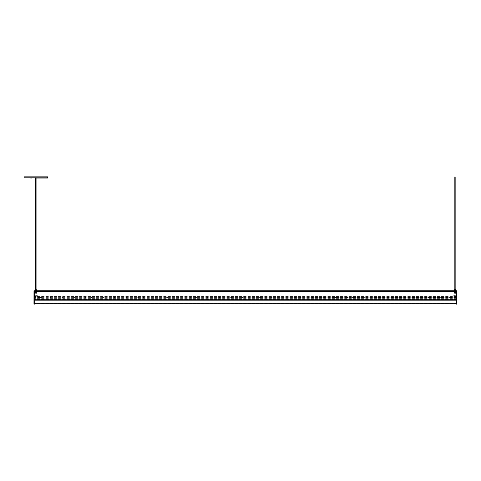 <?xml version="1.0" encoding="UTF-8"?>
<svg xmlns="http://www.w3.org/2000/svg" width="481" height="481" viewBox="0 0 481 481"><rect width="100%" height="100%" fill="white"/><g stroke="black" fill="none" stroke-linecap="round" stroke-linejoin="round"><path stroke-width="0.36" stroke-dasharray="2.4 1.8" d="M39.214 177.886L34.963 177.886M47.775 176.87L24.05 176.87M40.392 176.87L24.218 176.87L40.392 176.87M47.535 178.054L40.362 178.054M31.457 178.054L24.284 178.054M40.362 177.886L24.284 177.886L40.362 177.886M38.203 297.294L38.528 297.294L38.203 297.294M451.93 297.294L452.332 297.294L451.93 297.294M440.253 297.294L439.85 297.294L440.253 297.294M428.583 297.294L428.18 297.294L428.583 297.294M416.907 297.294L417.31 297.294L416.907 297.294M405.23 297.294L404.828 297.294L405.23 297.294M399.627 297.294L400.03 297.294L399.627 297.294M387.951 297.294L387.548 297.294L387.951 297.294M376.28 297.294L375.877 297.294L376.28 297.294M364.604 297.294L365.007 297.294L364.604 297.294M352.928 297.294L352.525 297.294L352.928 297.294M347.324 297.294L347.727 297.294L347.324 297.294M335.648 297.294L335.245 297.294L335.648 297.294M323.978 297.294L323.569 297.294L323.978 297.294M312.301 297.294L312.704 297.294L312.301 297.294M300.625 297.294L300.222 297.294L300.625 297.294M295.021 297.294L294.619 297.294L295.021 297.294M283.345 297.294L282.942 297.294L283.345 297.294M271.669 297.294L272.078 297.294L271.669 297.294M259.999 297.294L259.596 297.294L259.999 297.294M248.322 297.294L247.919 297.294L248.322 297.294M242.719 297.294L242.316 297.294L242.719 297.294M231.042 297.294L231.445 297.294L231.042 297.294M219.366 297.294L219.775 297.294L219.366 297.294M207.696 297.294L207.293 297.294L207.696 297.294M196.02 297.294L196.422 297.294L196.02 297.294M190.416 297.294L190.013 297.294L190.416 297.294M178.74 297.294L179.142 297.294L178.74 297.294M167.063 297.294L166.66 297.294L167.063 297.294M155.393 297.294L154.99 297.294L155.393 297.294M143.717 297.294L143.314 297.294L143.717 297.294M138.113 297.294L137.71 297.294L138.113 297.294M126.437 297.294L126.84 297.294L126.437 297.294M114.761 297.294L114.358 297.294L114.761 297.294M103.09 297.294L102.681 297.294L103.09 297.294M91.414 297.294L91.817 297.294L91.414 297.294M85.81 297.294L85.408 297.294L85.81 297.294M74.134 297.294L73.731 297.294L74.134 297.294M62.458 297.294L62.055 297.294L62.458 297.294M50.788 297.294L50.379 297.294L50.788 297.294M39.111 297.294L38.708 297.294L39.111 297.294M450.685 297.294L449.555 297.294L451.028 297.631L449.555 297.631L450.685 297.631L450.685 297.294M40.224 297.294L41.354 297.294L39.887 297.631L41.354 297.631L40.224 297.631L40.224 297.294M455.399 297.294L455.741 297.294L455.399 297.294M35.51 297.294L35.853 297.294L35.51 297.294M456.439 297.294L34.47 297.204L456.439 297.294M41.011 297.294L41.354 297.631L41.011 297.294M449.897 297.294L449.555 297.631L449.897 297.294M38.203 297.631L38.528 297.631L38.203 297.631M451.93 297.631L452.332 297.631L451.93 297.631M440.253 297.631L439.85 297.631L440.253 297.631M428.583 297.631L428.18 297.631L428.583 297.631M416.907 297.631L417.31 297.631L416.907 297.631M405.23 297.631L404.828 297.631L405.23 297.631M399.627 297.631L400.03 297.631L399.627 297.631M387.951 297.631L387.548 297.631L387.951 297.631M376.28 297.631L375.877 297.631L376.28 297.631M364.604 297.631L365.007 297.631L364.604 297.631M352.928 297.631L352.525 297.631L352.928 297.631M347.324 297.631L347.727 297.631L347.324 297.631M335.648 297.631L335.245 297.631L335.648 297.631M323.978 297.631L323.569 297.631L323.978 297.631M312.301 297.631L312.704 297.631L312.301 297.631M300.625 297.631L300.222 297.631L300.625 297.631M295.021 297.631L294.619 297.631L295.021 297.631M283.345 297.631L282.942 297.631L283.345 297.631M271.669 297.631L272.078 297.631L271.669 297.631M259.999 297.631L259.596 297.631L259.999 297.631M248.322 297.631L247.919 297.631L248.322 297.631M242.719 297.631L242.316 297.631L242.719 297.631M231.042 297.631L231.445 297.631L231.042 297.631M219.366 297.631L219.775 297.631L219.366 297.631M207.696 297.631L207.293 297.631L207.696 297.631M196.02 297.631L196.422 297.631L196.02 297.631M190.416 297.631L190.013 297.631L190.416 297.631M178.74 297.631L179.142 297.631L178.74 297.631M167.063 297.631L166.66 297.631L167.063 297.631M155.393 297.631L154.99 297.631L155.393 297.631M143.717 297.631L143.314 297.631L143.717 297.631M138.113 297.631L137.71 297.631L138.113 297.631M126.437 297.631L126.84 297.631L126.437 297.631M114.761 297.631L114.358 297.631L114.761 297.631M103.09 297.631L102.681 297.631L103.09 297.631M91.414 297.631L91.817 297.631L91.414 297.631M85.81 297.631L85.408 297.631L85.81 297.631M74.134 297.631L73.731 297.631L74.134 297.631M62.458 297.631L62.055 297.631L62.458 297.631M50.788 297.631L50.379 297.631L50.788 297.631M39.111 297.631L38.708 297.631L39.111 297.631M455.399 297.631L455.741 297.631L455.399 297.631M35.51 297.631L35.853 297.631L35.51 297.631M456.439 297.631L34.47 297.685L456.439 297.631M456.439 290.74L352.02 290.74L352.02 291.672L352.02 290.74L456.439 290.74L456.439 300.066L456.439 290.74L34.47 290.74L34.47 297.204L34.47 290.74L34.47 291.672L34.47 290.74L456.439 290.74L456.439 291.36L34.47 291.36L456.439 291.36L456.439 291.672L34.47 291.672L456.439 291.672L34.47 291.913L456.439 291.913L456.439 297.011L34.47 297.011L456.439 297.204L34.47 297.011L456.439 297.011L456.439 291.913L34.47 291.913L456.439 291.913L34.47 291.672L456.439 291.672L456.439 291.36L34.47 291.36L456.439 291.36L456.439 290.74L34.47 290.74M34.8 300.066L34.47 300.066L34.47 290.789L34.47 300.114L34.47 297.685L34.47 300.114L456.439 300.114L456.439 297.685L456.439 300.114L456.108 300.066M34.343 295.923L34.343 295.478L34.331 296.122L34.007 295.947M34.331 295.749L34.007 295.749L34.331 295.725M34.331 296.122L34.007 296.122L34.331 296.092M34.331 295.893L34.007 295.893M34.47 296.122L34.518 295.749M34.007 296.368L34.007 295.19L34.007 296.368M34.464 296.164L34.464 295.526L34.464 296.164M34.079 295.472L34.079 296.651L34.079 295.472M37.566 296.092L37.566 295.707L37.566 296.092M37.548 296.08L37.265 295.665L37.193 296.176L37.121 295.665L37.043 296.176L36.971 295.665L36.899 296.176L36.821 295.665L36.748 296.176L36.676 295.665L36.598 296.176L36.526 295.665L36.454 296.176L36.376 295.665L36.303 296.176L36.231 295.665L36.159 296.176L36.081 295.665L36.009 296.176L35.937 295.665L35.859 296.176L35.786 295.665L35.714 296.176L35.636 295.665L35.564 296.176L35.492 295.665L35.414 296.176L35.341 295.665L35.269 296.176L35.191 295.665L35.119 296.176L35.047 295.665L34.969 296.176L34.897 295.665L34.824 296.176L34.746 295.665L34.674 296.176L34.602 295.665L34.506 296.176L34.578 295.665L34.506 296.176L34.578 295.665L34.656 296.176L34.578 295.665L34.656 296.176L34.728 295.665L34.656 296.176L34.728 295.665L34.8 296.176L34.728 295.665L34.8 296.176L34.879 295.665L34.8 296.176L34.879 295.665L34.951 296.176L34.879 295.665L34.951 296.176L35.023 295.665L34.951 296.176L35.023 295.665L35.101 296.176L35.023 295.665L35.101 296.176L35.173 295.665L35.101 296.176L35.173 295.665L35.245 296.176L35.173 295.665L35.245 296.176L35.618 295.665L35.564 296.176L35.191 295.665L35.269 296.176L35.341 295.665L35.414 296.176L35.492 295.665L35.546 296.176L35.618 295.665L35.69 296.176L35.618 295.665L35.69 296.176L35.768 295.665L35.69 296.176L35.768 295.665L35.841 296.176L35.768 295.665L35.841 296.176L35.913 295.665L35.841 296.176L35.913 295.665L35.991 296.176L35.913 295.665L35.991 296.176L36.063 295.665L35.991 296.176L36.063 295.665L36.135 296.176L36.063 295.665L36.135 296.176L36.213 295.665L36.135 296.176L36.213 295.665L36.285 296.176L36.213 295.665L36.285 296.176L36.358 295.665L36.285 296.176L36.358 295.665L36.303 296.176L36.376 295.665L36.454 296.176L36.508 295.665L36.58 296.176L36.658 295.665L36.58 296.176L36.658 295.665L36.73 296.176L36.658 295.665L36.73 296.176L36.803 295.665L36.73 296.176L36.803 295.665L36.881 296.176L36.803 295.665L36.881 296.176L36.953 295.665L36.881 296.176L36.953 295.665L37.025 296.176L36.953 295.665L37.025 296.176L37.103 295.665L37.025 296.176L37.103 295.665L37.452 296.122M37.506 296.2L37.458 295.689L37.38 296.152L37.308 295.689L37.235 296.152L37.157 295.689L37.085 296.152L37.013 295.689L36.935 296.152L36.863 295.689L36.79 296.152L36.712 295.689L36.64 296.152L36.568 295.689L36.49 296.152L36.418 295.689L36.346 296.152L36.267 295.689L36.195 296.152L36.123 295.689L36.045 296.152L35.973 295.689L35.901 296.152L35.822 295.689L35.75 296.152L35.678 295.689L35.6 296.152L35.528 295.689L35.456 296.152L35.384 295.689L35.305 296.152L35.233 295.689L35.161 296.152L35.083 295.689L35.011 296.152L34.939 295.689L34.56 296.037M36.123 296.248L37.452 296.248L37.476 295.689L37.398 296.152L37.326 295.689L37.253 296.152L37.181 295.689L37.103 296.152L37.031 295.689L36.959 296.152L36.881 295.689L36.809 296.152L36.736 295.689L36.658 296.152L36.586 295.689L36.514 296.152L36.436 295.689L36.364 296.152L36.291 295.689L36.213 296.152L36.141 295.689L36.069 296.152L35.991 295.689L35.919 296.152L35.847 295.689L35.768 296.152L35.696 295.689L35.624 296.152L35.546 295.689L35.023 296.152L34.951 295.689L34.879 296.152L34.8 295.689L34.728 296.152L34.656 295.689L34.638 296.248L35.546 296.248M456.625 295.791L456.95 296.134L456.932 295.749M456.625 296.001L456.95 296.001M456.625 295.707L456.95 295.791M456.625 295.839L456.95 295.839M456.625 296.049L456.95 296.049L456.625 296.134M456.487 295.623L456.439 296.176M456.95 295.25L456.95 296.651L456.95 295.25M456.487 295.556L456.487 296.314L456.487 295.556M456.878 296.597L456.878 295.19L456.878 296.597M453.415 295.827L456.451 295.797L453.415 295.827M453.409 295.869L453.661 296.152L453.733 295.689L453.811 296.152L453.884 295.689L453.956 296.152L454.034 295.689L454.106 296.152L454.178 295.689L454.25 296.152L454.329 295.689L454.401 296.152L454.473 295.689L454.551 296.152L454.623 295.689L454.695 296.152L454.773 295.689L454.846 296.152L454.918 295.689L454.996 296.152L455.068 295.689L455.14 296.152L455.218 295.689L455.291 296.152L455.363 295.689L455.441 296.152L455.513 295.689L455.585 296.152L455.663 295.689L455.735 296.152L455.808 295.689L455.886 296.152L455.958 295.689L456.03 296.152L456.108 295.689L456.18 296.152L456.253 295.689L456.331 296.152L456.397 295.719M453.493 295.803L453.787 296.152L453.866 295.689L453.938 296.152L454.01 295.689L454.088 296.152L454.16 295.689L454.232 296.152L454.311 295.689L454.383 296.152L454.455 295.689L454.533 296.152L454.605 295.689L454.677 296.152L454.755 295.689L454.828 296.152L454.9 295.689L454.978 296.152L455.05 295.689L455.122 296.152L455.2 295.689L455.273 296.152L455.345 295.689L455.423 296.152L455.495 295.689L455.567 296.152L455.645 295.689L455.717 296.152L455.79 295.689L455.868 296.152L455.94 295.689L456.012 296.152L456.09 295.689L456.162 296.152L456.235 295.689L456.313 296.152L456.186 295.599M453.445 296.025L453.409 295.725M34.8 303.794L34.512 299.296L34.512 303.794L456.397 303.794L456.397 299.296L456.108 303.794M456.397 299.368L456.397 303.511L34.512 303.511L456.397 303.511L456.397 299.368L34.512 299.368L34.512 303.463L34.512 299.368L456.397 299.368M34.8 292.328L34.8 293.121L34.47 292.189L34.47 293.23L34.47 292.189L34.47 293.23L34.47 292.328L34.47 293.23L34.8 293.121L34.47 292.189L34.8 292.298L34.512 293.091L34.8 292.328M34.8 303.902L34.8 290.789L34.8 303.902M34.8 290.74L33.959 290.801L34.8 290.789L34.47 290.795L34.47 303.848L34.47 290.795L34.8 290.74L34.8 304.082L33.959 304.094L33.983 290.801L33.959 304.07L34.8 304.13M33.959 295.923L33.959 295.124L33.977 295.923M34.422 290.746L456.439 290.789L456.439 303.848L456.487 290.746L456.108 290.74L456.108 303.854L456.108 290.74L456.487 290.746L34.47 290.783L456.439 290.783L456.108 290.789L456.108 303.902L456.108 290.789L456.926 290.801L456.926 304.118L456.95 290.777L456.108 290.74M34.8 295.923L34.8 294.715L34.8 295.923M34.47 295.923L34.47 294.667L34.47 295.923M34.47 300.511L34.47 300.018L34.47 300.511M34.512 303.896L34.512 290.746L34.47 303.848M34.8 300.132L456.397 300.15L456.108 300.475L456.108 300.108M456.108 300.132L456.439 300.018L456.439 300.583L456.439 300.03L456.162 300.535L456.162 300.072L34.746 300.072L34.47 300.595L34.512 300.276L456.397 300.258L34.8 300.108M456.108 292.328L456.108 293.121L456.439 292.189L456.439 293.23L456.439 292.189L456.439 293.23L456.439 292.328L456.439 293.23L456.108 293.121L456.439 292.189L456.108 292.298L456.397 293.091L456.108 292.328M456.95 304.07L456.108 304.082L456.108 290.789M456.95 295.923L456.95 295.124L456.95 295.923M456.108 295.923L456.108 294.715L456.108 295.923M456.439 295.923L456.439 294.667L456.439 295.923M455.82 291.089L454.154 291.089L454.154 291.468L455.844 291.468L454.154 291.468M454.178 291.089L455.717 291.089M454.84 290.65L455.417 290.65L454.581 290.65L455.164 290.65L454.834 291.089M454.178 291.258L454.677 291.089M454.581 291.258L454.581 290.74M455.417 290.74L455.321 291.089M455.23 291.468L454.401 291.468L455.23 291.468M455.23 291.666L454.389 291.666L455.23 291.666M455.11 293.356L454.707 293.356L455.11 293.356M454.761 293.356L455.615 293.356L454.761 293.356M454.713 293.242L455.735 293.242L454.713 293.242M455.279 291.793L454.262 291.793L455.279 291.793M455.471 290.031L454.521 290.031M454.84 290.031L455.417 290.031L454.581 290.031L455.164 290.031L454.834 289.592L455.164 289.592L454.834 289.592L454.834 290.74L455.164 290.74L454.834 290.74M455.471 290.65L454.521 290.65M454.581 289.64L455.417 289.64M455.369 289.592L454.623 289.592M455.417 291.258L455.82 291.258M455.321 291.258L455.717 291.258M454.274 291.258L454.677 291.258M455.11 291.769L454.707 291.769L455.11 291.769M36.73 291.089L35.065 291.089L35.065 291.468L36.754 291.468L35.065 291.468M35.089 291.089L36.634 291.089M35.75 290.65L36.334 290.65L35.492 290.65L36.075 290.65L35.744 291.089M35.089 291.258L35.594 291.089M35.492 291.258L35.492 290.74M36.141 291.468L35.311 291.468L36.141 291.468M36.021 293.356L35.624 293.356L36.021 293.356M35.678 293.356L36.526 293.356L35.678 293.356M35.63 293.242L36.646 293.242L35.63 293.242M36.195 291.793L35.179 291.793L36.195 291.793M36.388 290.031L35.438 290.031M35.75 290.031L36.334 290.031L35.492 290.031L36.075 290.031L35.744 289.592L36.075 289.592L35.744 289.592L35.744 290.74L36.075 290.74L35.744 290.74M36.388 290.65L35.438 290.65M35.492 289.64L36.334 289.64M36.285 289.592L35.54 289.592M36.328 291.258L36.73 291.258M36.231 291.258L36.634 291.258M35.191 291.258L35.594 291.258M36.021 291.769L35.624 291.769L36.021 291.769M351.93 290.74L351.93 291.468L138.979 291.672L138.979 290.74L138.979 291.468L351.93 291.468L138.979 291.672L351.93 291.672L138.979 291.486L351.93 291.486L351.93 291.173L138.979 291.3L351.93 291.023L138.979 291.023L351.93 291.023L351.93 291.486L138.979 291.486L351.93 291.672L138.979 291.672L351.93 291.672L351.93 290.74L138.979 290.74M351.93 291.125L138.979 291.131L351.93 291.131M455.609 290.74L454.485 291.023L455.609 290.74M352.02 291.023L456.439 291.059L352.02 291.023M456.439 290.777L456.439 291.672L456.439 290.777L352.02 290.777L456.439 290.777M352.02 291.125L34.47 291.113L138.889 291.125L138.889 290.74L138.889 291.149L34.47 291.149L352.02 291.113M352.02 291.149L456.439 291.167L352.02 291.149M352.02 291.173L456.439 291.191L352.02 291.173M352.02 291.36L456.439 291.36L352.02 291.36M352.02 291.672L456.439 291.672L352.02 291.672M39.809 290.74L41.132 290.74L39.809 290.74L40.885 291.023L40.055 291.023M37.265 290.74L38.931 290.74L37.265 291.023M35.305 290.74L36.424 291.023L35.305 290.74M138.889 291.023L34.47 291.023L138.889 291.023M138.889 291.173L34.47 291.173L138.889 291.191L138.889 291.582L34.47 291.36L138.889 291.143L34.47 291.167L138.889 291.149L138.889 291.672L34.47 291.672L138.889 291.672L138.889 291.191M138.889 291.672L34.47 291.672L138.889 291.672M36.075 176.87L35.744 176.87L36.075 176.87L36.075 178.054M36.075 290.031L36.075 290.74M455.164 290.031L455.164 290.74M47.775 177.82L24.05 177.82M40.392 177.82L24.218 177.82L40.392 177.82M456.439 291.209L34.47 291.227L456.439 291.209M456.439 291.312L34.47 291.312L456.439 291.312M456.439 291.402L34.47 291.402L456.439 291.402M456.439 291.63L34.47 291.63L456.439 291.63M456.439 291.72L34.47 291.72L456.439 291.72M456.439 291.865L34.47 291.865L456.439 291.865M456.439 291.961L34.47 291.961L456.439 291.961M456.439 296.518L34.47 296.518L456.439 296.518M456.439 296.549L34.47 296.549L456.439 296.549M456.439 296.759L34.47 296.759L456.439 296.759M456.439 296.795L34.47 296.795L456.439 296.795M456.439 296.963L34.47 296.963L456.439 296.963M456.439 297.06L34.47 297.06L456.439 297.06M456.439 297.204L34.47 297.204L456.439 297.204M34.8 290.789L34.47 290.789M456.439 300.108L34.47 300.108L456.439 300.114M456.439 299.922L34.47 299.922L456.439 299.922M456.439 299.639L34.47 299.639L456.439 299.639M456.439 299.38L34.47 299.38L456.439 299.38M456.439 299.2L34.47 299.2L456.439 299.2M456.439 298.887L34.47 298.887L456.439 298.887M456.439 298.857L34.47 298.857L456.439 298.857M456.439 298.683L34.47 298.683L456.439 298.683M456.439 298.647L34.47 298.647L456.439 298.647M456.439 297.685L34.47 297.685L456.439 297.685M456.397 299.543L34.512 299.543L456.397 299.543M456.397 299.675L34.512 299.675L456.397 299.675M456.397 299.867L34.512 299.867L456.397 299.861M34.8 303.745L456.108 303.745M456.397 299.928L34.512 299.928L456.397 299.928M456.397 300.216L34.512 300.216L456.397 300.216M456.397 303.463L34.512 303.463L456.397 303.463M34.367 295.923L34.367 295.49L34.367 295.923M34.512 295.923L34.512 294.715L34.512 295.923M456.541 295.923L456.541 295.49L456.541 295.923M456.571 295.923L456.571 295.478L456.571 295.923M456.932 295.923L456.932 295.16L456.932 295.923M456.397 295.923L456.397 294.715L456.397 295.923M351.93 291.582L138.979 291.582L351.93 291.582M351.93 291.636L138.979 291.636L351.93 291.636M351.93 291.522L138.979 291.522L351.93 291.522M351.93 291.474L138.979 291.474L351.93 291.474M351.93 291.45L138.979 291.45L351.93 291.468M351.93 291.282L138.979 291.282L351.93 291.282M351.93 291.227L138.979 291.227L351.93 291.227M351.93 291.197L138.979 291.197L351.93 291.173M351.93 291.059L138.979 291.059L351.93 291.059M351.93 291.378L138.979 291.378L351.93 291.378M351.93 291.342L138.979 291.342L351.93 291.342M351.93 291.155L138.979 291.155L351.93 291.155M351.93 291.101L138.979 291.101L351.93 291.101M351.93 290.897L138.979 290.897L351.93 290.897M351.93 290.867L138.979 290.867L351.93 290.867M352.02 291.101L456.439 291.101L352.02 291.101M352.02 291.486L456.439 291.486L352.02 291.486M352.02 291.582L456.439 291.582L352.02 291.582M352.02 291.059L456.439 291.059L352.02 291.059M138.889 290.777L34.47 290.777L138.889 290.777M138.889 291.101L34.47 291.101L138.889 291.101M138.889 291.486L34.47 291.486L138.889 291.486M138.889 291.582L34.47 291.582L138.889 291.582M138.889 291.113L34.47 291.113L138.889 291.113M138.889 291.059L34.47 291.059L138.889 291.059M24.218 176.87L24.284 177.886M47.535 177.886L47.601 176.87M35.173 297.294L35.173 297.631L35.173 297.294M35.853 297.294L35.853 297.631L35.853 297.294M455.741 297.631L455.741 297.294L455.741 297.631M455.056 297.631L455.056 297.294L455.056 297.631M39.887 297.294L39.887 297.631L39.887 297.294M41.354 297.294L41.354 297.631L41.354 297.294M451.028 297.631L451.028 297.294L451.028 297.631M449.555 297.631L449.555 297.294L449.555 297.631M39.514 297.631L39.514 297.294M38.708 297.631L38.708 297.294M51.19 297.631L51.19 297.294M50.379 297.631L50.379 297.294M62.861 297.631L62.861 297.294M62.055 297.631L62.055 297.294M74.537 297.631L74.537 297.294M73.731 297.631L73.731 297.294M86.213 297.631L86.213 297.294M85.408 297.631L85.408 297.294M91.817 297.631L91.817 297.294M91.011 297.631L91.011 297.294M103.493 297.631L103.493 297.294M102.681 297.631L102.681 297.294M115.163 297.631L115.163 297.294M114.358 297.631L114.358 297.294M126.84 297.631L126.84 297.294M126.034 297.631L126.034 297.294M138.516 297.631L138.516 297.294M137.71 297.631L137.71 297.294M144.12 297.631L144.12 297.294M143.314 297.631L143.314 297.294M155.796 297.631L155.796 297.294M154.99 297.631L154.99 297.294M167.466 297.631L167.466 297.294M166.66 297.631L166.66 297.294M179.142 297.631L179.142 297.294M178.337 297.631L178.337 297.294M190.819 297.631L190.819 297.294M190.013 297.631L190.013 297.294M196.422 297.631L196.422 297.294M195.617 297.631L195.617 297.294M208.099 297.631L208.099 297.294M207.293 297.631L207.293 297.294M219.775 297.631L219.775 297.294M218.963 297.631L218.963 297.294M231.445 297.631L231.445 297.294M230.639 297.631L230.639 297.294M243.121 297.631L243.121 297.294M242.316 297.631L242.316 297.294M248.725 297.631L248.725 297.294M247.919 297.631L247.919 297.294M260.401 297.631L260.401 297.294M259.596 297.631L259.596 297.294M272.078 297.631L272.078 297.294M271.266 297.631L271.266 297.294M283.748 297.631L283.748 297.294M282.942 297.631L282.942 297.294M295.424 297.631L295.424 297.294M294.619 297.631L294.619 297.294M301.028 297.631L301.028 297.294M300.222 297.631L300.222 297.294M312.704 297.631L312.704 297.294M311.898 297.631L311.898 297.294M324.38 297.631L324.38 297.294M323.569 297.631L323.569 297.294M336.051 297.631L336.051 297.294M335.245 297.631L335.245 297.294M347.727 297.631L347.727 297.294M346.921 297.631L346.921 297.294M353.331 297.631L353.331 297.294M352.525 297.631L352.525 297.294M365.007 297.631L365.007 297.294M364.201 297.631L364.201 297.294M376.683 297.631L376.683 297.294M375.877 297.631L375.877 297.294M388.353 297.631L388.353 297.294M387.548 297.631L387.548 297.294M400.03 297.631L400.03 297.294M399.224 297.631L399.224 297.294M405.633 297.631L405.633 297.294M404.828 297.631L404.828 297.294M417.31 297.631L417.31 297.294M416.504 297.631L416.504 297.294M428.986 297.631L428.986 297.294M428.18 297.631L428.18 297.294M440.656 297.631L440.656 297.294M439.85 297.631L439.85 297.294M452.332 297.631L452.332 297.294M451.527 297.631L451.527 297.294M37.879 297.294L37.879 297.631M38.528 297.294L38.528 297.631M34.464 296.314L34.007 296.651M34.524 295.659L35.005 295.593M35.396 295.695L36.658 295.593M35.552 296.248L36.117 296.248M36.664 295.599L37.229 295.593M34.464 295.526L34.007 295.19M456.487 295.526L456.95 295.19M456.487 296.248L455.645 296.248M455.796 295.695L454.533 295.593M455.639 296.248L455.074 296.248M454.683 296.146L453.391 296.14M454.527 295.599L453.962 295.599M456.487 296.314L456.95 296.651M456.397 299.296L34.512 299.296L456.397 299.296M34.8 295.52L33.959 295.124M34.8 296.32L33.959 296.717M34.8 294.715L34.47 294.667M34.8 297.126L34.47 297.174M456.108 296.32L456.95 296.717M456.108 295.52L456.95 295.124M456.108 297.126L456.439 297.174M456.108 294.715L456.439 294.667M455.844 291.089L455.844 291.468M455.615 293.356L455.597 291.468M454.383 293.356L454.401 291.468M454.707 291.769L454.707 293.356M455.285 291.769L455.285 293.356M455.164 291.089L455.164 290.65M36.754 291.089L36.754 291.468M36.334 290.74L36.334 291.089M36.526 293.356L36.514 291.468M35.293 293.356L35.299 291.666M35.624 291.769L35.624 293.356M36.201 291.769L36.201 293.356M36.075 291.089L36.075 290.65M35.744 176.87L35.744 178.054"/><path stroke-width="0.72" d="M47.775 177.82L24.05 177.82L24.05 176.87L47.775 176.87L47.535 178.054L34.963 178.054M40.362 178.054L39.214 178.054M24.05 177.82L31.457 178.054M456.439 290.74L34.47 290.746M456.108 303.794L34.8 303.794M34.8 290.74L33.983 290.752M34.8 304.13L33.959 304.094L34.8 304.13L34.8 290.789L33.983 290.801L33.959 304.07L33.983 290.801M456.108 304.082L456.926 304.07L456.926 290.752L456.108 290.74L456.108 304.082M456.95 290.777L456.108 290.74M456.95 290.801L456.95 304.094L456.108 304.13L456.926 304.118M454.816 290.031L455.471 290.031L455.471 290.65L454.521 290.65L454.816 290.031M454.581 289.64L455.417 289.64L454.581 289.64L454.581 290.031M35.732 290.031L36.388 290.031L36.388 290.65L35.438 290.65L35.732 290.031M35.492 289.64L36.334 289.64L35.492 289.64L35.492 290.031M36.075 178.054L36.075 289.592M455.164 176.87L454.834 176.87L455.164 176.87L455.164 289.592M456.108 290.789L34.8 290.789M456.108 300.066L34.8 300.066M456.108 300.108L34.8 300.108M456.108 300.15L34.8 300.15M456.108 303.745L34.8 303.745M455.417 289.64L455.417 290.031M36.334 289.64L36.334 290.031M35.744 178.054L35.744 289.592M454.834 176.87L454.834 289.592"/></g></svg>
